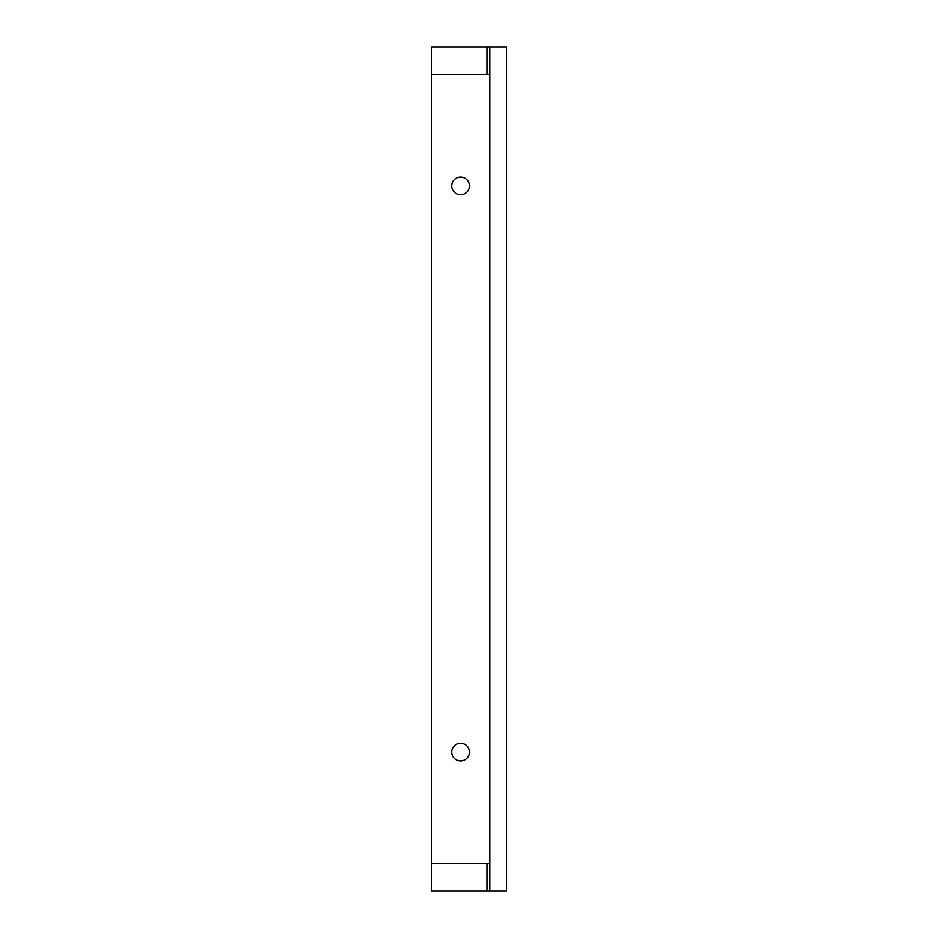 <?xml version="1.0" encoding="UTF-8"?>
<svg xmlns="http://www.w3.org/2000/svg" width="938" height="938" viewBox="0 0 938 938"><rect width="100%" height="100%" fill="white"/><g stroke="black" fill="none" stroke-linecap="round" stroke-linejoin="round"><path stroke-width="1.41" d="M469.492 752.053A8.829 8.829 0 0 1 456.243 759.698A8.829 8.829 0 0 1 456.243 744.409A8.829 8.829 0 0 1 469.492 752.053M469.492 185.947A8.829 8.829 0 0 1 456.243 193.591A8.829 8.829 0 0 1 456.243 178.302A8.829 8.829 0 0 1 469.492 185.947M431.421 46.9L431.421 74.712L487.033 74.712L487.033 46.9L431.421 46.9L431.421 891.1L487.033 891.1L487.033 863.288L431.421 863.288L431.421 891.1M506.579 891.1L506.579 46.9L489.894 46.9L489.894 891.1L506.579 891.1M487.033 891.1L489.894 891.1M489.894 863.288L487.033 863.288M487.033 74.712L489.894 74.712M489.894 46.9L487.033 46.9"/></g></svg>

